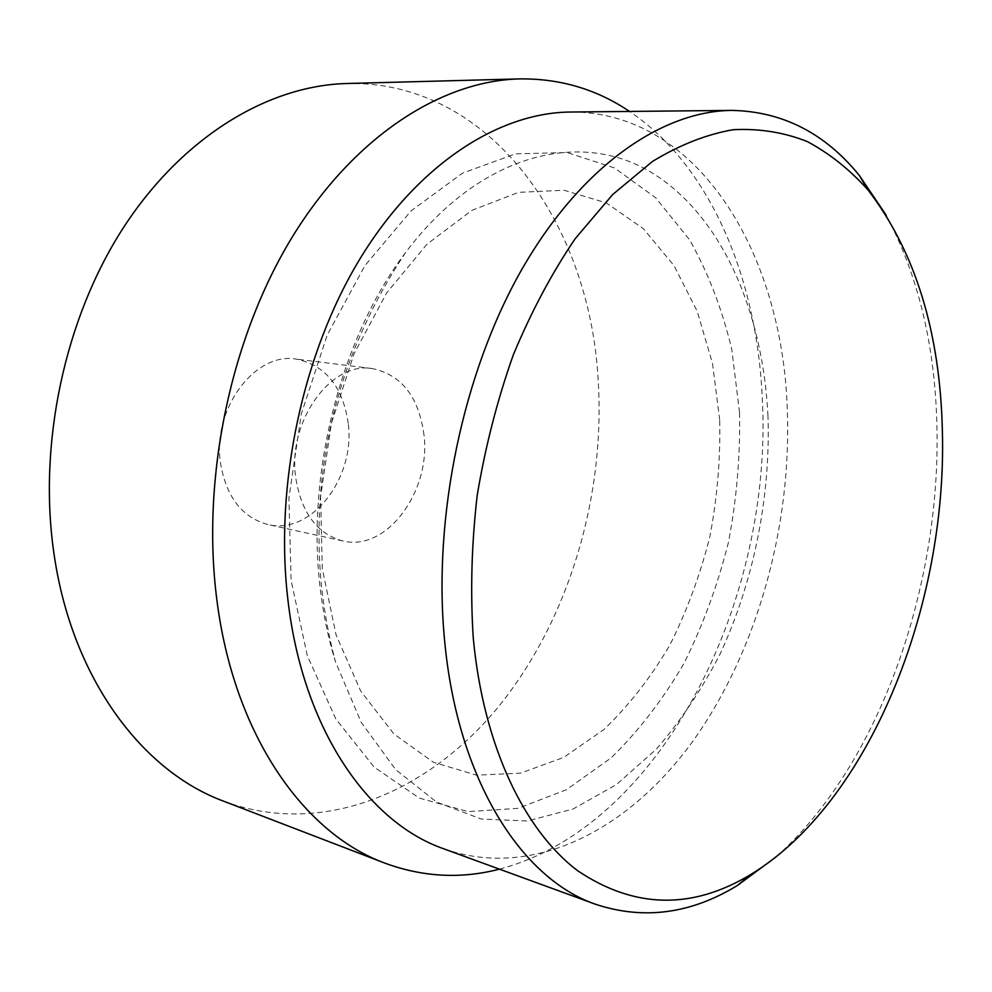 <?xml version="1.0" encoding="UTF-8"?>
<svg xmlns="http://www.w3.org/2000/svg" width="992" height="992" viewBox="0 0 992 992"><rect width="100%" height="100%" fill="white"/><g stroke="black" fill="none" stroke-linecap="round" stroke-linejoin="round"><path stroke-width="0.74" stroke-dasharray="4.96 3.72" d="M719.696 419.876L712.516 363.481L697.227 311.327L674.039 265.67L643.473 228.792L606.397 202.951L564.15 190.253L518.556 192.361L471.919 210.329L426.982 244.218L386.719 292.851L354.032 353.772L331.427 423.224L320.602 496.57L322.288 568.763L336.09 634.942L360.679 691.027L393.948 734.03L433.405 762.253L476.433 775.149L520.577 773.152L563.63 757.442L603.756 729.653C628.618 705.858 650.566 677.809 669.612 645.507C686.737 611.407 700.141 575.174 709.826 536.808C717.253 497.835 720.539 458.862 719.696 419.876M499.422 869.153C662.408 826.324 773.698 598.957 762.228 397.47C756.859 278.454 710.656 166.011 629.536 111.439M739.536 412.436L731.798 349.581C722.288 309.355 708.201 272.75 689.539 239.742L655.687 197.768L614.37 167.884L566.978 152.532L515.48 153.834L462.483 173.166L411.122 210.825L364.895 265.658L327.286 334.887L301.258 414.172L288.92 498.021L291.102 580.444L307.309 655.7L335.842 719.039L374.17 767.114L419.281 798.101L468.162 811.605L517.948 808.344L566.221 789.83L610.96 758.024C638.575 731.079 662.916 699.546 683.984 663.412C702.906 625.357 717.712 585.02 728.438 542.388C736.684 499.112 740.379 455.787 739.536 412.436M223.535 801.152C322.673 837.893 428.854 792.224 499.224 705.82C569.557 618.425 605.765 495.058 598.064 378.411C589.236 223.237 490.06 80.178 346.766 83.514M348.229 423.41C342.872 386.669 325.537 365.23 296.224 359.092C255.242 351.664 212.139 408.667 220.447 462.83C226.201 496.88 241.998 517.44 267.815 524.495C311.389 535.544 355.582 477.747 348.229 423.41M424.018 435.215C418.934 397.06 401.723 374.852 372.384 368.59C331.353 361.026 287.63 420.707 295.628 477.102C301.208 512.554 316.919 533.832 342.798 540.95C386.434 552.048 430.987 491.635 424.018 435.215M776.017 856.927C878.614 765.973 940.912 588.02 936.919 426.461C935.146 345.724 918.245 275.317 886.203 215.239M443.908 848.867C533.361 880.189 629.002 829.783 693.296 740.59C757.528 650.368 791.901 525.772 787.264 408.568C782.217 253.506 698.17 111.29 570.437 112.034M767.969 415.958C762.885 310.298 720.713 213.466 649.648 171.393C578.968 129.803 479.706 154.07 405.728 252.34C341.446 336.635 306.119 472.502 320.131 587.624C323.144 613.85 328.253 638.526 335.432 661.664L361.162 722.275L395.647 769.606L436.48 802.032L481.194 819.02L527.434 820.979L573.103 808.988L616.466 784.548L656.096 749.406C680.351 721.37 701.629 689.7 719.932 654.373C753.746 581.523 770.648 497.252 767.969 415.958M372.384 368.59L296.224 359.092M342.798 540.95L267.815 524.495M405.728 252.34C340.157 350.796 311.773 458.726 320.565 576.116C323.045 604.984 327.992 633.504 335.432 661.664"/><path stroke-width="1.49" d="M629.536 111.439C596.713 89.255 560.021 78.405 519.486 78.901C441.614 80.836 354.342 136.04 292.367 236.84C230.677 337.64 201.103 478.429 216.839 599.639C233.814 734.998 303.936 833.491 384.822 863.114C422.877 877.114 461.069 879.123 499.422 869.153M519.486 78.901L346.766 83.514C268.782 85.498 183.247 136.003 123.74 227.168C64.505 318.382 37.448 445.346 54.3 555.867C72.552 679.21 142.55 771.292 223.535 801.152L384.822 863.114M886.203 215.239L859.394 175.522C825.071 133.201 782.601 111.488 731.984 110.397C661.776 110.943 580.94 166.358 521.854 269.378C463.028 372.36 432.636 517.043 444.602 640.534C457.548 780.096 521.445 878.825 595.659 904.307C643.734 920.167 691.015 913.868 737.49 885.422L776.017 856.927M942.4 431.607C940.193 332.394 915.43 251.881 868.112 190.067C849.896 169.694 829.622 153.537 807.302 141.571C783.94 132.308 759.215 128.365 733.113 129.716C706.478 134.354 679.582 144.931 652.414 161.485L612.647 194.581L575.186 238.7C551.788 273.197 531.129 311.996 513.224 355.099C497.302 400.061 485.286 446.822 477.202 495.38C471.572 544.112 470.258 591.654 473.258 638.03C483.414 745.996 524.384 830.577 577.753 870.79C634.26 908.684 691.87 909.949 750.56 874.622C869.24 802.764 947.038 606.596 942.4 431.607M731.984 110.397L570.437 112.034C498.728 112.642 417.917 163.99 360.133 258.565C302.585 353.14 274.313 485.696 287.928 599.974C302.758 729.058 368.131 822.628 443.908 848.867L595.659 904.307M868.112 190.067L859.394 175.522M750.56 874.622L737.49 885.422"/></g></svg>
